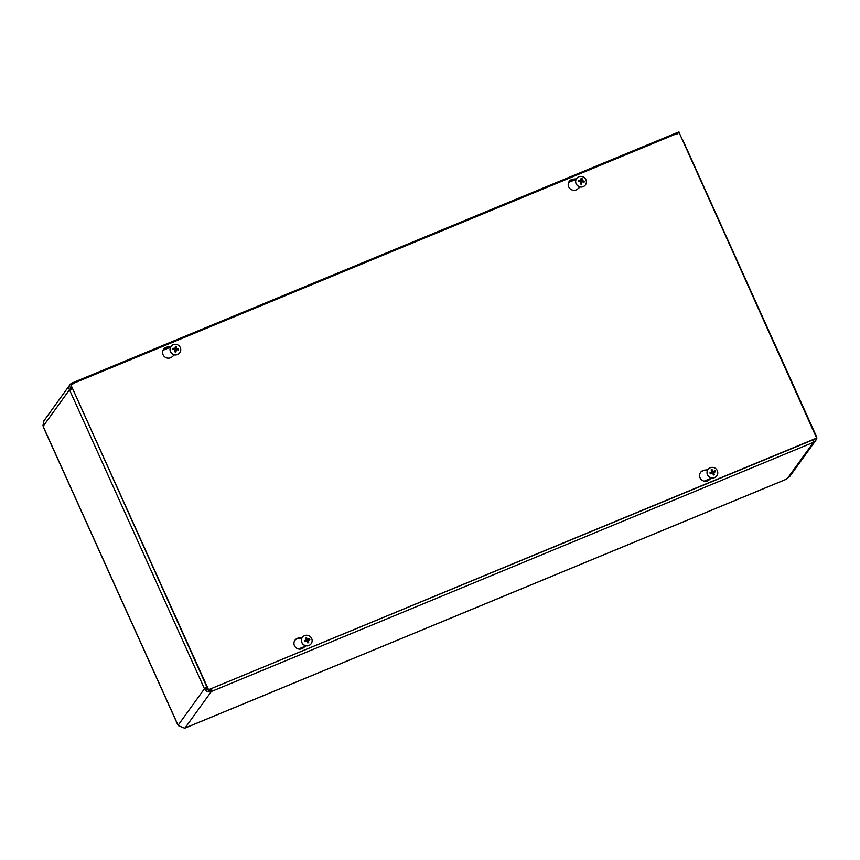 <?xml version="1.0" encoding="UTF-8"?>
<svg xmlns="http://www.w3.org/2000/svg" width="860" height="860" viewBox="0 0 860 860"><rect width="100%" height="100%" fill="white"/><g stroke="black" fill="none" stroke-linecap="round" stroke-linejoin="round"><path stroke-width="1.29" d="M785.277 479.643L789.673 476.59L815.602 440.653A5.268 5.085 -144.2 0 1 813.474 442.33L211.345 691.515A5.268 5.085 -144.2 0 1 204.454 688.72L69.477 389.784L72.24 388.795M177.676 724.636L178.686 725.786L184.341 728.087L185.588 727.818M43.967 420.766L43 425.281L43.409 427.259L177.697 724.69M682.141 139.245A5.268 0.71 -24.3 0 1 682.453 139.341L816.075 435.612A5.268 5.085 -144.2 0 1 816.409 436.633M816.495 438.406A5.268 5.085 -144.2 0 1 815.602 440.653M71.079 386.237A3.526 3.397 35.8 0 0 71.047 389.129L71.401 389.075M207.625 688.645L206.679 689.043M676.444 132.956L678.948 131.913L679.658 133.494M208.367 690.064A3.526 3.397 35.8 0 0 210.635 689.935L211.345 691.515L211.818 688.634M812.689 439.976L813.474 442.33L787.341 478.568M210.635 689.935L211.087 688.946M676.261 133.031L676.54 133.751M73.616 383.259L72.068 383.065L72.788 384.646M206.626 686.43L204.454 688.72L206.819 686.85M72.068 383.065A5.268 5.085 -144.2 0 0 69.477 389.784L71.047 389.129M812.979 440.653A3.526 3.397 35.8 0 0 814.42 439.267M681.851 138.611A5.268 5.085 -144.2 0 1 682.249 139.255M206.024 688.064A3.526 3.397 35.8 0 0 208.249 690.032M305.902 645.795L303.279 647.924A5.719 5.515 -144.2 0 1 294.969 640.205A5.719 5.515 -144.2 0 1 298.796 638.002L302.215 637.625M302 637.991L298.527 638.378A5.719 5.515 35.8 0 0 294.84 640.399M174.526 354.836L171.903 356.964A5.719 5.515 -144.2 0 1 163.594 349.246A5.719 5.515 -144.2 0 1 167.421 347.042L170.839 346.666M170.624 347.031L167.152 347.418A5.719 5.515 35.8 0 0 163.464 349.44M711.532 477.934L708.909 480.063A5.719 5.515 -144.2 0 1 700.599 472.344A5.719 5.515 -144.2 0 1 704.426 470.14L707.845 469.764M707.63 470.13L704.157 470.517A5.719 5.515 35.8 0 0 700.47 472.538M580.167 186.975L577.533 189.103A5.719 5.515 -144.2 0 1 569.223 181.385A5.719 5.515 -144.2 0 1 573.05 179.181L576.479 178.805M576.254 179.17L572.782 179.557A5.719 5.515 35.8 0 0 569.094 181.578M817 437.933L208.55 689.731L70.713 384.463L679.163 132.666L816.731 438.299L208.55 689.731M208.281 690.096L70.713 384.463M177.246 349.773A1.827 1.763 -144.2 0 0 177.246 349.396L178.557 349.01A7.159 2.215 -177.1 0 0 176.719 348.655L176.375 348.246A7.159 1.483 -80.2 0 0 176.472 346.462L175.956 347.827A1.827 1.763 -144.2 0 0 175.386 347.73M176.472 346.462A2.902 2.795 35.8 0 0 175.451 346.333L174.956 348.44A7.159 2.257 -173.8 0 0 172.946 348.311L173.72 348.966A1.827 1.763 -144.2 0 0 173.645 349.364M175.021 351.235A1.827 1.763 -144.2 0 0 175.633 351.299L175.967 351.987A7.159 1.58 -83.4 0 0 176.214 349.977L176.623 349.654A7.159 1.053 7.6 0 1 178.461 350.02A2.902 2.795 35.8 0 0 178.557 349.01M172.946 348.311A2.902 2.795 35.8 0 0 172.849 349.321A7.159 1.01 4.3 0 1 174.859 349.44L174.935 351.858A2.902 2.795 35.8 0 0 175.967 351.987M175.365 348.117L174.516 349.235L175.182 348.708L173.72 348.966M175.633 351.299L176.236 349.998M175.569 350.525L176.623 349.654M177.246 349.396L175.73 348.784L175.956 347.827M179.772 352.772A5.407 5.214 -144.2 0 1 172.301 353.879A5.407 5.214 -144.2 0 1 171 346.44M180.74 350.224A5.407 5.214 -144.2 0 1 172.365 353.793A5.407 5.214 -144.2 0 1 177.246 344.666A5.407 5.214 -144.2 0 1 180.74 350.224M308.546 640.001A1.827 1.763 -144.2 0 0 308.299 639.496L309.428 638.593A7.159 1.516 152.9 0 0 307.751 639.206L307.256 639.012A7.159 2.193 -110.1 0 0 306.386 637.357L306.407 638.733A1.827 1.763 -144.2 0 0 306.052 638.84M306.386 637.357A2.902 2.795 35.8 0 0 305.45 637.744A7.159 1.043 65.2 0 1 306.332 639.388L306.149 639.872A7.159 1.612 156.1 0 0 304.3 640.711L305.063 640.829A1.827 1.763 -144.2 0 0 305.3 641.388M307.504 642.151A1.827 1.763 -144.2 0 0 307.869 641.968L308.708 642.506A7.159 2.247 -113.4 0 0 307.988 640.625L309.858 639.528A2.902 2.795 35.8 0 0 309.428 638.593M304.3 640.711A2.902 2.795 35.8 0 0 304.73 641.657L307.063 641.012A7.159 0.989 68.4 0 1 307.772 642.893A2.902 2.795 35.8 0 0 308.708 642.506M306.128 639.872L305.063 640.829M307.869 641.968L307.375 641.291L308.181 640.141M308.299 639.496L307.45 639.99L306.407 638.733M306.332 639.388L305.827 640.657M311.116 643.774L311.18 643.688A5.407 5.214 -144.2 0 1 303.741 644.753A5.407 5.214 -144.2 0 1 307.278 635.282A5.407 5.214 -144.2 0 1 311.116 643.774A5.407 5.214 -144.2 0 1 303.677 644.839A5.407 5.214 -144.2 0 1 302.376 637.4M582.876 181.901A1.827 1.763 -144.2 0 0 582.876 181.535L584.187 181.137A7.159 2.215 -177.1 0 0 582.349 180.793L582.005 180.374A7.159 1.483 -80.2 0 0 582.102 178.6L581.586 179.955A1.827 1.763 -144.2 0 0 581.016 179.869M582.102 178.6A2.902 2.795 35.8 0 0 581.08 178.471L580.586 180.578A7.159 2.257 -173.8 0 0 578.576 180.45L579.35 181.095A1.827 1.763 -144.2 0 0 579.274 181.492M580.65 183.374A1.827 1.763 -144.2 0 0 581.263 183.438L581.596 184.126A7.159 1.58 -83.4 0 0 581.844 182.116L582.252 181.793A7.159 1.053 7.6 0 1 584.091 182.148A2.902 2.795 35.8 0 0 584.187 181.137M578.576 180.45A2.902 2.795 35.8 0 0 578.49 181.46A7.159 1.01 4.3 0 1 580.489 181.578L580.564 183.997A2.902 2.795 35.8 0 0 581.596 184.126M580.995 180.256L580.145 181.374L580.812 180.847L579.35 181.095M581.263 183.438L581.876 182.137M581.209 182.664L582.252 181.793M582.876 181.535L581.919 181.589L581.586 179.955M585.402 184.9A5.407 5.214 -144.2 0 1 577.942 186.018A5.407 5.214 -144.2 0 1 576.63 178.579M586.37 182.352A5.407 5.214 -144.2 0 1 577.995 185.932A5.407 5.214 -144.2 0 1 582.876 176.794A5.407 5.214 -144.2 0 1 586.37 182.352M714.176 472.14A1.827 1.763 -144.2 0 0 713.929 471.635L715.058 470.721A7.159 1.516 152.9 0 0 713.391 471.344L712.897 471.14A7.159 2.193 -110.1 0 0 712.015 469.485L712.037 470.861A1.827 1.763 -144.2 0 0 711.682 470.979M712.015 469.485A2.902 2.795 35.8 0 0 711.08 469.882A7.159 1.043 65.2 0 1 711.962 471.527L711.779 472.011A7.159 1.612 156.1 0 0 709.93 472.849L710.704 472.968A1.827 1.763 -144.2 0 0 710.93 473.527M713.133 474.29A1.827 1.763 -144.2 0 0 713.499 474.107L714.348 474.634A7.159 2.247 -113.4 0 0 713.617 472.763L715.488 471.667A2.902 2.795 35.8 0 0 715.058 470.721M709.93 472.849A2.902 2.795 35.8 0 0 710.36 473.796L712.693 473.14A7.159 0.989 68.4 0 1 713.402 475.032A2.902 2.795 35.8 0 0 714.348 474.634M711.758 472L710.704 472.968M713.499 474.107L713.005 473.419L713.811 472.28M713.929 471.635L712.274 471.796L712.037 470.861M711.962 471.527L711.457 472.796M716.778 475.86A5.407 5.214 -144.2 0 1 709.307 476.977A5.407 5.214 -144.2 0 1 708.006 469.538L708.038 469.495A5.407 5.214 -144.2 0 1 717.294 470.646A5.407 5.214 -144.2 0 1 709.371 476.892A5.407 5.214 -144.2 0 1 708.038 469.495M71.294 386.71L70.746 387.462M211.345 691.515L185.029 727.99M178.138 725.195L204.454 688.72M786.104 479.3L185.222 727.958M43.226 426.571L177.988 725.023M298.527 648.999L305.526 646.096M704.157 481.138L711.166 478.235M576.189 179.299L568.643 182.417M170.559 347.16L163.013 350.289M69.477 389.784L43.172 426.259M178.246 349.01A2.601 2.505 -144.2 0 1 178.16 349.956M175.429 346.655A2.601 2.505 -144.2 0 1 176.407 346.773M173.129 349.332A2.601 2.505 -144.2 0 1 173.225 348.386M175.956 351.719A2.601 2.505 -144.2 0 1 174.967 351.6M176.375 348.246L175.73 348.784M176.719 348.655L176.289 349.45M309.148 638.743A2.601 2.505 -144.2 0 1 309.557 639.636M305.601 638.012A2.601 2.505 -144.2 0 1 306.472 637.658M304.967 641.538A2.601 2.505 -144.2 0 1 304.558 640.635M308.557 642.259A2.601 2.505 -144.2 0 1 307.676 642.624M307.256 639.012L306.633 639.657M307.751 639.206L307.45 639.99M583.875 181.148A2.601 2.505 -144.2 0 1 583.789 182.083M581.07 178.794A2.601 2.505 -144.2 0 1 582.048 178.912M578.769 181.471A2.601 2.505 -144.2 0 1 578.855 180.525M581.586 183.857A2.601 2.505 -144.2 0 1 580.607 183.728M582.005 180.374L581.371 180.912M582.349 180.793L581.919 181.589M714.778 470.871A2.601 2.505 -144.2 0 1 715.187 471.774M711.231 470.151A2.601 2.505 -144.2 0 1 712.112 469.796M710.596 473.677A2.601 2.505 -144.2 0 1 710.199 472.774M714.187 474.397A2.601 2.505 -144.2 0 1 713.305 474.763M712.897 471.14L712.274 471.796M713.391 471.344L713.08 472.118M185.416 727.925L785.696 479.514M72.305 382.915L676.358 132.934M676.476 133.031L677.046 134.558M69.95 384.742L43.914 420.841M176.364 349.708L175.784 350.117M175.343 348.192L175.15 348.848M308.106 640.173L307.536 640.571M306.353 639.646L306.149 640.334M581.994 181.847L581.414 182.255M580.984 180.331L580.79 180.987M713.736 472.312L713.166 472.71M711.994 471.785L711.79 472.462"/></g></svg>
